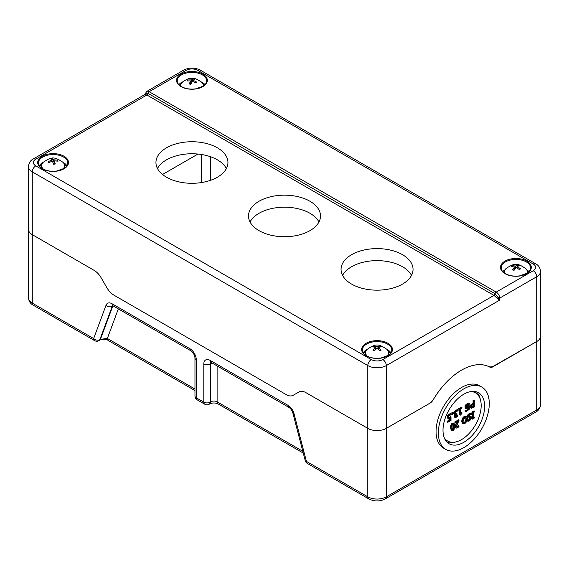 <?xml version="1.0" encoding="UTF-8"?>
<svg xmlns="http://www.w3.org/2000/svg" width="569" height="569" viewBox="0 0 569 569"><rect width="100%" height="100%" fill="white"/><g stroke="black" fill="none" stroke-linecap="round" stroke-linejoin="round"><path stroke-width="0.85" d="M495.101 365.554A14.069 8.122 -60 0 1 488.479 366.464A57.27 33.066 -60 0 0 434.552 397.596A14.069 8.122 -60 0 1 427.924 404.339L386.315 428.365A13.087 7.561 180 0 1 367.802 428.365A13.087 7.561 -0 0 0 386.315 428.365L386.315 365.575L499.696 300.119L498.921 298.362A1.636 0.939 -46.8 0 0 498.238 299.159L499.696 300.119L499.696 298.113L536.716 276.74L536.716 341.528L495.101 365.554M533.245 270.723L496.225 292.103L149.135 91.709L186.155 70.336A8.179 4.723 180 0 1 197.728 70.336L533.245 264.044A8.179 4.723 180 0 1 533.245 270.723A4.908 2.831 -120 0 1 536.716 276.74A13.087 7.561 -0 0 0 540.55 271.392L540.55 404.651C540.251 408.044 538.665 410.512 535.785 412.056A4.502 2.596 -120 0 0 536.716 410L536.716 341.528A13.087 7.561 -0 0 0 540.55 336.187A13.087 7.561 180 0 1 536.716 341.528L492.718 366.6M197.215 399.865L204.733 404.21A4.502 2.596 -60 0 1 203.802 402.148L196.284 397.809A4.502 2.596 180 0 1 194.968 395.967A4.502 4.502 0 0 0 197.215 399.865A4.502 2.596 -60 0 1 196.284 397.809L196.284 359.736A8.997 5.192 -120 0 0 189.918 348.712L112.05 303.754A8.997 5.192 -120 0 0 106.047 305.19L93.665 338.562A4.502 2.596 120 0 0 94.596 340.625A4.502 4.502 0 0 0 99.098 340.625A4.502 2.596 -120 0 0 99.845 339.679A4.502 3.314 -159.6 0 1 93.665 338.562L32.284 303.121L32.284 234.656A13.087 7.561 180 0 1 28.45 229.314A13.087 7.561 -0 0 0 32.284 234.656L94.105 270.353A14.069 8.122 60 0 1 101.147 277.779L106.887 287.722L101.147 277.779A14.069 8.122 -120 0 0 94.105 270.353L32.284 234.656L32.284 171.866L367.802 365.575L367.802 428.365L305.973 392.674A14.069 8.122 -120 0 0 298.938 391.977L298.938 391.977A14.069 8.122 60 0 1 305.973 392.674L367.802 428.365L367.802 496.829L306.421 461.395A4.502 1.586 165.4 0 1 305.247 460.691L305.247 460.691A4.502 4.502 0 0 0 307.352 463.451A4.502 2.596 -60 0 1 306.421 461.395L294.031 413.727A4.502 1.586 165.4 0 1 292.864 413.016L305.247 460.691M293.199 395.291L293.199 395.291A14.069 8.122 60 0 1 286.164 394.594A14.069 8.122 -120 0 0 293.199 395.291L298.938 391.977L293.199 395.291M113.921 295.147A14.069 8.122 60 0 1 106.887 287.722A14.069 8.122 -120 0 0 113.921 295.147L286.164 394.594L113.921 295.147M166.489 177.208A35.996 20.783 180 0 1 155.949 162.514A35.996 20.783 180 0 1 178.168 143.317A35.996 20.783 180 0 1 217.394 147.819A35.996 20.783 180 0 1 227.941 162.514A35.996 20.783 180 0 1 205.722 181.717A35.996 20.783 180 0 1 166.489 177.208M351.606 284.087A35.996 20.783 180 0 1 341.059 269.386A35.996 20.783 180 0 1 363.278 250.189A35.996 20.783 180 0 1 402.511 254.692A35.996 20.783 180 0 1 413.051 269.386A35.996 20.783 180 0 1 390.832 288.59A35.996 20.783 180 0 1 351.606 284.087M259.044 230.644A35.996 20.783 180 0 1 248.504 215.95A35.996 20.783 180 0 1 270.723 196.753A35.996 20.783 180 0 1 309.956 201.255A35.996 20.783 180 0 1 320.496 215.95A35.996 20.783 180 0 1 298.277 235.153A35.996 20.783 180 0 1 259.044 230.644M162.528 174.491L197.934 154.05L162.528 174.491M382.845 359.565A8.179 4.723 180 0 1 371.273 359.565A4.908 2.831 -60 0 0 367.802 365.575A13.087 7.561 -0 0 0 386.315 365.575A4.908 2.831 -120 0 0 382.845 359.565L493.984 295.396A1.636 0.946 -60 0 0 495.101 293.746A1.636 0.946 120 0 1 496.225 292.103A4.908 2.831 -120 0 1 499.305 296.051A4.908 2.831 -120 0 1 499.696 298.113A1.636 0.946 -0 0 1 498.921 298.362L495.101 293.746L148.018 93.359L145.55 93.216A1.636 1.501 64.3 0 1 144.811 94.554L144.718 95.059L144.811 94.554L146.894 95.009L493.984 295.396L498.238 299.159M145.55 93.216L145.23 94.162M226.398 168.531A35.996 20.783 -0 0 0 217.394 159.846A35.996 20.783 -0 0 0 157.485 168.531M411.515 275.403A35.996 20.783 -0 0 0 402.511 266.719A35.996 20.783 -0 0 0 342.602 275.403M318.96 221.967A35.996 20.783 -0 0 0 309.956 213.283A35.996 20.783 -0 0 0 250.04 221.967M429.837 403.023L430.022 403.129A6.543 3.777 120 0 0 433.251 399.751A57.27 33.066 -60 0 1 489.781 367.112A6.543 3.777 120 0 0 493.01 366.763M204.733 404.21A4.502 4.502 0 0 0 209.236 404.21A4.502 2.596 -120 0 0 210.167 402.148A4.502 2.596 180 0 1 203.802 402.148L203.802 364.075A8.997 5.192 -120 0 1 210.167 360.397A4.502 2.596 120 0 0 211.099 362.46L288.967 407.418A4.502 2.596 -60 0 1 288.035 405.356L210.167 360.397M194.968 389.032L107.356 338.448A4.502 2.596 120 0 0 108.288 340.511L108.288 340.511C107.299 339.309 100.528 339.117 99.675 340.29L99.675 340.29A4.502 2.596 -120 0 0 100.428 339.344L99.845 339.679L112.235 306.307A4.502 3.314 -159.6 0 1 106.047 305.19M118.324 308.896L107.356 338.448L100.428 339.344L112.811 305.98L112.235 306.307A4.502 2.596 60 0 1 112.641 305.638M211.014 362.41A4.502 2.596 -120 0 0 210.743 363.74A4.502 2.596 180 0 1 212.301 363.157M430.022 403.129L386.315 428.365L386.315 496.829A13.087 7.561 180 0 1 367.802 496.829A4.502 2.596 -60 0 0 368.733 498.892L307.352 463.451M452.469 414.246L451.893 413.912L451.893 412.632L452.817 412.098L453.401 412.433L452.469 412.966L452.469 414.246L453.401 413.706L453.401 412.433M451.893 412.632L452.469 412.966M459.119 409.808L458.536 408.798L461.359 407.169L461.936 407.504L459.119 409.132L459.119 409.808L460.143 409.218L460.143 415.235L460.741 414.893L461.936 413.272L461.936 412.66L460.89 413.265L460.89 408.791L461.936 408.179L461.936 407.504M460.89 412.596L461.936 412.66M459.567 409.552L459.567 414.901L460.143 415.235M458.536 408.798L459.119 409.132M455.499 422.987L454.923 422.66L454.923 421.885L458.486 419.822L459.062 420.157L455.499 422.219L455.499 422.987L458.337 421.352L455.733 427.063L456.16 428.123L457.462 427.902L458.941 426.65L458.941 425.697L457.519 427.099L456.807 427.234L456.523 426.558L459.062 420.157M456.736 427.191L456.523 426.558M456.231 426.899L457.761 426.081L458.337 426.409M457.761 426.081L458.322 425.384L458.899 425.719M458.322 425.384L458.941 425.697M456.16 428.123L455.157 426.729L455.456 425.221L456.039 425.555M455.456 425.221L456.231 423.635L456.807 423.962M456.231 423.635L457.149 422.042M454.923 421.885L455.499 422.219M463.031 421.209L464.788 417.482L465.926 417.347L466.544 419.182L466.068 421.473L464.788 422.909L463.507 422.952L463.031 421.209M462.924 422.618L464.204 422.575L465.492 421.138L465.961 418.848L465.613 417.248M462.533 423.621L461.651 421.337L462.348 418.364L464.212 416.38L466.438 416.423M462.348 423.514L464.788 423.67L466.651 421.693L467.341 418.72L466.658 416.544L464.788 416.714L462.924 418.699L462.227 421.672L463.017 423.905L462.433 423.571M466.658 416.544L466.075 416.209M472.398 413.144L471.822 412.127L474.062 410.832L474.638 411.167L472.398 412.461L472.398 413.144L473.131 412.717L473.131 418.03L472.398 418.457L472.398 419.14L474.638 417.845L474.638 417.162L473.899 417.589L473.899 412.276L474.638 411.849L474.638 411.167M473.899 416.921L474.638 417.162M472.398 418.457L471.822 418.123L472.398 419.14M471.822 418.123L472.555 417.696L473.131 418.03M472.555 417.696L472.555 413.051M471.822 412.127L472.398 412.461M468.187 417.995L467.22 416.686L467.746 414.965L469.254 413.485L471.153 412.909L471.729 413.243L469.83 413.819L468.323 415.299L467.796 417.02L468.187 417.995L470.136 417.71L470.89 418.315L469.695 420.05L468.024 420.292L468.024 421.352L469.745 420.79L471.687 417.76L470.705 416.416L471.26 416.736M468.628 416.714L470.357 416.728L469.311 417.027L468.6 416.416L469.887 414.559L471.729 414.36L471.729 413.243M468.735 416.693L469.311 417.027L468.6 416.416M469.781 416.394L470.734 416.43M471.317 416.764L470.357 416.728M468.024 420.292L467.448 419.958L467.448 421.017L468.024 421.352M467.448 419.958L468.081 420.256M467.505 419.922L469.112 419.716L470.279 417.674M452.12 425.47L452.974 424.275L453.842 424.495L453.834 428.549L452.974 429.751L452.12 429.545L452.12 425.47M452.974 424.275L453.842 424.495L453.258 424.161L453.457 426.06L454.034 426.394M451.544 429.211L452.391 429.417L453.258 428.215L453.457 426.06M452.974 429.751L452.12 429.545M451.814 430.655L451.238 430.328L450.548 427.746C450.534 425.399 451.146 423.884 452.391 423.201L453.557 423.03L454.133 423.364L452.974 423.535C451.729 424.218 451.11 425.733 451.125 428.08L451.814 430.655L452.974 430.491C454.218 429.815 454.837 428.301 454.823 425.939L454.133 423.364M471.722 407.212L471.886 405.405L473.643 403.99L473.643 406.65L471.829 407.312M471.395 407.027L473.067 406.316L473.067 404.324M473.067 406.316L473.643 406.65M470.35 405.718L473.067 402.895L473.643 403.229L471.26 405.299L470.755 407.077L471.445 408.272L474.411 406.977L474.411 400.299L473.643 400.74L473.643 403.229M473.067 402.895L473.067 400.405L473.643 400.74M473.067 400.405L473.835 399.964L474.411 400.299M470.179 406.743L470.634 407.852L471.445 408.272M465.122 410.149L465.769 410.441L465.122 410.149L465.122 411.216L466.523 411.465L469.596 408.962L470.357 405.989L469.596 403.819L468.991 403.464L469.539 403.784M465.705 410.477L465.705 411.551M465.193 410.107L465.769 410.441M465.919 410.249L467.106 409.879L468.97 406.145L468.443 404.424M468.799 404.63L469.553 406.479L467.69 410.213L466.502 410.583M466.438 406.814L467.199 406.373L467.782 406.707L466.438 407.482L466.438 405.754L468.913 404.68M469.596 403.819L467.604 404.104L465.677 405.782L465.101 405.448L465.101 408.371L465.677 408.698L467.782 407.489L467.782 406.707M465.677 405.782L465.677 408.698M465.101 405.448L467.021 403.77L469.02 403.485M455.207 416.558L457.312 414.965L457.896 415.299L455.79 416.892L455.485 416.344L456.921 413.649L455.627 414.068M456.743 415.669L457.32 416.003M457.312 414.965L457.896 415.299M455.691 414.737L454.695 416.892L455.214 417.824L457.938 416.216L457.938 415.27M455.186 414.445L454.119 416.558L455.214 417.824M454.93 414.694L454.005 413.393L454.517 411.593L455.94 410.157L457.519 409.652L458.102 409.986L456.523 410.491L455.093 411.928L454.581 413.727L454.987 414.73L455.762 414.78M454.411 414.396L454.987 414.73M455.549 414.012L455.691 412.112L456.566 411.238L458.102 410.932L458.102 409.986M455.136 413.77L456.338 413.314L456.921 413.649M455.62 416.793L455.485 416.344M448.393 419.054L447.22 417.454L447.725 415.548L449.147 414.076L450.662 413.578L451.238 413.912L449.73 414.41L448.308 415.882L447.796 417.788L448.393 419.054L450.257 418.357L450.257 420.142L447.831 421.544L447.831 422.326L451.004 420.491L451.004 417.049L448.849 418.087M448.799 418.044L448.877 416.081L449.716 415.192L451.238 414.865L451.238 413.912M448.329 417.781L450.42 416.714L451.004 417.049M447.831 421.544L447.248 421.209L447.248 421.992L447.831 422.326M447.248 421.209L449.681 419.808L450.257 420.142M449.681 419.808L449.681 418.727M470.954 391.543A27.817 16.06 -60 0 1 475.421 392.823A27.817 16.06 -60 0 1 475.421 424.943A27.817 16.06 -60 0 1 447.604 441.003A27.817 16.06 -60 0 1 444.261 437.781M472.747 391.372A27.817 16.06 -60 0 1 473.828 391.906L475.421 392.823M447.604 441.003L446.018 440.086A27.817 16.06 -60 0 1 445.008 439.41M476.473 391.842A29.453 17.006 -60 0 1 480.343 399.474M455.819 441.942A29.453 17.006 -60 0 1 447.277 442.405M443.002 430.278A29.453 17.006 -60 0 1 455.861 400.633A29.453 17.006 -60 0 1 478.55 392.745A29.453 17.006 -60 0 1 478.55 426.75A29.453 17.006 -60 0 1 449.105 443.756A29.453 17.006 -60 0 1 443.002 430.278M438.372 432.945A35.996 20.783 120 0 0 445.833 449.425A35.996 20.783 120 0 0 481.829 428.642A35.996 20.783 120 0 0 481.829 387.076A35.996 20.783 120 0 0 454.09 396.721A35.996 20.783 120 0 0 438.372 432.945M445.833 449.425L443.514 448.088A35.996 20.783 -60 0 1 436.06 431.608A35.996 20.783 -60 0 1 451.772 395.384A35.996 20.783 -60 0 1 479.511 385.739L481.829 387.076M506.239 268.412A11.451 6.615 -0 0 0 506.04 268.589A11.451 6.615 -0 0 0 504.44 271.968A11.451 6.615 -0 0 0 504.639 273.191M527.143 273.198A11.451 6.615 -0 0 0 527.342 271.968A11.451 6.615 -0 0 0 525.742 268.589C517.086 262.722 514.703 263.063 506.438 268.219L506.04 268.589M512.249 265.709L515.606 266.029L517.747 265.012L519.312 265.588L517.171 266.605L520.528 268.76L519.533 269.663L516.175 267.501L514.035 270.36L512.47 269.791L514.611 266.932L511.254 266.612L512.249 265.709L512.249 266.605M514.611 267.793L515.621 268.148M515.606 266.029L515.606 268.163M516.275 267.558L517.171 266.747M517.726 266.242L517.747 265.012M517.171 266.605L517.171 268.042M514.611 266.932L514.611 269.066L513.444 270.119M386.714 356.265A11.451 6.615 -0 0 0 388.513 352.709L388.513 353.875A11.451 6.615 180 0 1 388.186 355.433M365.924 355.433A11.451 6.615 180 0 1 365.604 353.875L365.604 352.709A11.451 6.615 -0 0 0 367.403 356.265M388.513 352.709A11.451 6.615 -0 0 0 386.906 349.33C378.257 343.562 376.017 343.534 367.204 349.33A11.451 6.615 -0 0 0 365.604 352.709M375.746 347.517L372.901 346.827L374.196 346.066L377.041 346.756L379.829 346.03L381.152 346.777L378.364 347.503L381.216 350.027L379.914 350.796L377.069 348.264L374.288 350.831L372.965 350.084L375.746 347.517L375.746 349.359M374.025 350.668L374.971 350.113M374.196 346.066L374.196 347.019M375.746 348.157L376.593 348.633M377.041 346.756L377.041 348.285M377.524 348.598L378.364 348.107M379.829 346.03L379.829 346.998M378.364 347.503L378.364 349.295M379.295 350.163L380.149 350.639M62.739 169.249A11.451 6.615 -0 0 0 64.56 165.671L64.56 166.838A11.451 6.615 180 0 1 64.233 168.41M41.985 168.41A11.451 6.615 180 0 1 41.658 166.838L41.658 165.671A11.451 6.615 -0 0 0 42.042 167.378A11.451 6.615 -0 0 0 43.479 169.249M64.56 165.671A11.451 6.615 -0 0 0 62.96 162.293C54.226 156.511 51.9 156.511 43.258 162.293A11.451 6.615 -0 0 0 41.658 165.671M51.978 160.088L50.947 158.787L52.739 158.516L53.763 159.818L57.611 160.138L58.088 161.176L54.24 160.849L55.271 163.986L53.479 164.263L52.455 161.127L48.607 162.642L48.13 161.603L51.978 160.088L51.978 161.262M51.843 159.868L52.739 159.725L53.763 161.945L54.24 161.873M52.739 158.516L52.739 159.725M53.763 159.818L53.763 161.945M57.611 160.138L57.611 161.077M54.24 160.849L54.738 164.043M203.396 85.827L203.396 86.033A11.451 6.615 -0 0 0 203.396 85.827A11.451 6.615 -0 0 0 201.796 82.448C197.592 79.269 194.342 77.903 192.052 78.351C189.52 77.91 186.205 79.276 182.094 82.448A11.451 6.615 -0 0 0 181.397 83.252A11.451 6.615 -0 0 0 180.487 85.827A11.451 6.615 -0 0 0 180.494 86.033L180.487 85.827M187.784 79.952L191.447 79.923L192.998 78.728L194.705 79.141L193.154 80.343L196.824 82.156L196.106 83.138L192.436 81.324L190.885 84.361L189.178 83.949L190.729 80.912L187.059 80.933L187.784 79.952L187.784 80.855M190.729 81.879L191.447 82.057L192.998 79.937L193.439 80.044M191.447 79.923L191.447 82.057M192.998 78.728L192.998 79.937M193.154 80.343L193.154 81.602M190.729 80.912L190.729 83.046L189.954 84.105M177.215 80.89A14.723 8.499 180 0 1 191.945 72.391A14.723 8.499 180 0 1 206.668 80.89C206.661 82.797 205.523 84.539 203.254 86.132L195.757 88.828C190.252 89.546 185.466 88.807 181.397 86.602C178.63 84.923 177.236 83.024 177.215 80.89M181.07 86.637A15.377 8.876 -0 0 0 206.803 82.654A15.377 8.876 -0 0 0 187.962 71.779A15.377 8.876 -0 0 0 181.07 86.637M505.016 273.668A15.377 8.876 -0 0 0 530.749 269.685A15.377 8.876 -0 0 0 511.908 258.81A15.377 8.876 -0 0 0 505.016 273.668M205.039 84.617A14.723 8.499 -0 0 0 201.177 81.879M182.713 81.879A14.723 8.499 -0 0 0 178.844 84.617M38.386 163.047A14.723 8.499 180 0 1 53.109 154.548A14.723 8.499 180 0 1 67.832 163.047C67.825 164.953 66.687 166.703 64.418 168.289L56.921 170.992C51.416 171.71 46.63 170.963 42.561 168.765C39.794 167.087 38.4 165.181 38.386 163.047M42.234 168.794A15.377 8.876 -0 0 0 67.967 164.811A15.377 8.876 -0 0 0 49.126 153.936A15.377 8.876 -0 0 0 42.234 168.794M35.755 159.178L146.894 95.009A1.636 0.946 -60 0 0 148.018 93.359A1.636 0.946 120 0 1 149.135 91.709A4.908 2.831 -120 0 0 146.681 91.467L144.768 94.575L33.301 158.936A4.908 2.831 60 0 1 35.755 159.178A8.179 4.723 180 0 0 35.755 165.856L371.273 359.565M366.18 355.824A15.377 8.876 -0 0 0 391.913 351.841A15.377 8.876 -0 0 0 373.079 340.966A15.377 8.876 -0 0 0 366.18 355.824M66.971 165.792A14.723 8.499 -0 0 0 63.059 162.393M43.159 162.393A14.723 8.499 -0 0 0 39.247 165.792M362.332 350.077A14.723 8.499 180 0 1 377.055 341.578A14.723 8.499 180 0 1 391.785 350.077C391.778 351.983 390.633 353.733 388.364 355.319L380.867 358.022C375.369 358.74 370.583 357.993 366.507 355.789C363.74 354.117 362.346 352.211 362.332 350.077M390.917 352.823A14.723 8.499 -0 0 0 386.984 349.409M367.126 349.409A14.723 8.499 -0 0 0 363.193 352.823M501.168 267.921A14.723 8.499 180 0 1 515.891 259.421A14.723 8.499 180 0 1 530.614 267.921C530.607 269.827 529.469 271.569 527.2 273.156L519.703 275.858C514.198 276.577 509.411 275.837 505.343 273.632C502.576 271.954 501.182 270.055 501.168 267.921M528.985 271.648A14.723 8.499 -0 0 0 526.681 269.749M505.101 269.749A14.723 8.499 -0 0 0 502.797 271.648M503.444 272.281A14.069 8.122 180 0 1 504.497 271.306M527.285 271.306A14.069 8.122 180 0 1 528.338 272.281M363.755 353.577A14.069 8.122 180 0 1 365.867 351.301M388.243 351.301A14.069 8.122 180 0 1 390.355 353.577M179.498 85.25A14.069 8.122 180 0 1 180.949 83.97M202.934 83.97A14.069 8.122 180 0 1 204.392 85.25M39.809 166.546A14.069 8.122 180 0 1 41.914 164.277M64.304 164.277A14.069 8.122 180 0 1 66.409 166.546M497.861 296.62L496.659 297.687M146.681 91.467L183.702 70.094A4.908 2.831 60 0 1 186.155 70.336M540.55 271.392C540.159 267.771 538.544 265.246 535.699 263.803A4.908 2.831 120 0 0 533.245 264.044M535.699 263.803L200.181 70.094A4.908 2.831 120 0 0 197.728 70.336M33.301 158.936C30.456 160.373 28.841 162.905 28.45 166.525A13.087 7.561 -0 0 0 32.284 171.866A4.908 2.831 -60 0 1 35.755 165.856M488.999 366.664L489.781 367.112M201.49 154.498L201.49 182.557M210.743 180.238L210.743 156.816M196.284 359.736A4.502 2.596 180 0 1 194.968 357.894L194.968 395.967M535.785 412.056L385.384 498.892A4.502 2.596 -120 0 0 386.315 496.829L536.716 410A13.087 7.561 180 0 0 540.55 404.651M32.284 303.121A4.502 2.596 120 0 0 33.215 305.183C30.349 303.668 28.763 301.2 28.45 297.779A13.087 7.561 180 0 0 32.284 303.121M294.031 413.727A8.997 5.192 -120 0 0 288.035 405.356M112.05 303.754A4.502 2.596 120 0 0 112.982 305.816L190.85 350.774A4.502 2.596 -60 0 1 189.918 348.712M302.808 451.288L217.109 401.814A4.502 2.596 -0 0 0 210.743 401.814L210.167 402.148L210.167 364.075A4.502 2.596 180 0 1 203.802 364.075M217.109 365.931L217.109 401.814A4.502 2.596 120 0 0 218.041 403.876C215.295 402.688 212.557 402.688 209.812 403.876A4.502 2.596 -120 0 0 210.743 401.814L210.743 363.74L210.167 364.075A4.502 2.596 60 0 1 210.75 362.289M456.943 426.764L457.519 427.099M455.157 426.729L455.733 427.063M465.961 418.848L466.544 419.182M465.492 421.138L466.068 421.473M464.204 422.575L464.788 422.909M461.651 421.337L462.227 421.672M462.348 418.364L462.924 418.699M464.212 416.38L464.788 416.714M469.112 419.716L469.695 420.05M467.22 416.686L467.796 417.02M467.746 414.965L468.323 415.299M469.254 413.485L469.83 413.819M453.258 428.215L453.834 428.549M452.391 423.201L452.974 423.535M450.548 427.746L451.125 428.08M472.426 406.686L473.01 407.02M470.684 404.964L471.26 405.299M472.412 403.272L472.995 403.606M470.3 406.814L470.755 407.077M467.106 409.879L467.69 410.213M468.97 406.145L469.553 406.479M465.954 404.58L466.53 404.915M467.021 403.77L467.604 404.104M454.119 416.558L454.695 416.892M454.005 413.393L454.581 413.727M454.517 411.593L455.093 411.928M455.94 410.157L456.523 410.491M456.011 413.507L456.587 413.841M455.911 416.359L456.494 416.693M447.725 415.548L448.308 415.882M449.147 414.076L449.73 414.41M449.282 417.539L449.859 417.874M447.22 417.454L447.796 417.788M183.702 70.094C189.2 67.377 194.69 67.377 200.181 70.094M28.45 297.779L28.45 166.525M385.384 498.892C379.829 501.63 374.281 501.63 368.733 498.892M94.596 340.625L33.215 305.183M99.675 340.29L99.098 340.625M112.982 305.368L112.356 305.546L112.982 305.816M194.968 357.894C194.619 354.928 193.247 352.552 190.85 350.774M194.968 390.554L108.288 340.511M209.812 403.876L209.236 404.21M292.864 413.016C291.997 410.377 290.695 408.506 288.967 407.418M211.099 362.012L210.466 362.197L211.099 362.46M303.27 453.08L218.041 403.876M504.44 271.968L504.44 273.056M527.342 271.968L527.342 273.056"/></g></svg>
